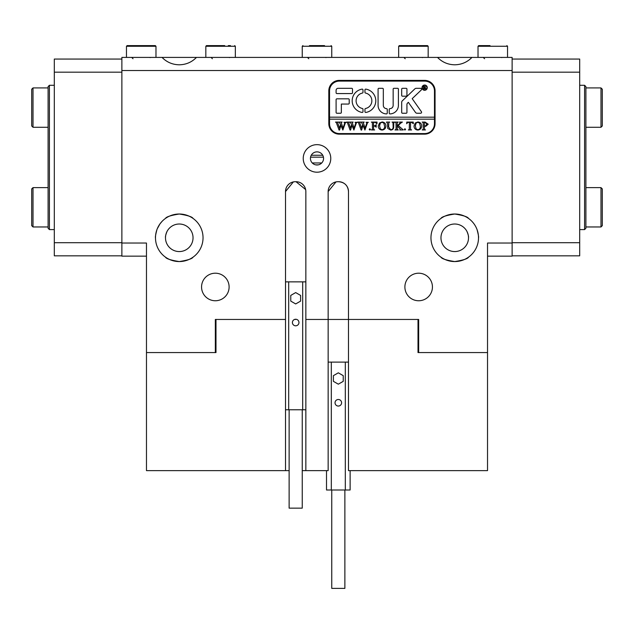 <?xml version="1.0" encoding="UTF-8"?>
<svg xmlns="http://www.w3.org/2000/svg" width="634" height="634" viewBox="0 0 634 634"><rect width="100%" height="100%" fill="white"/><g stroke="black" fill="none" stroke-linecap="round" stroke-linejoin="round"><path stroke-width="0.95" d="M165.49 237.647L165.49 237.79A13.774 13.774 0 0 0 179.263 251.563A13.774 13.774 0 0 0 193.037 237.79A13.774 13.774 0 0 0 179.263 224.016A13.774 13.774 0 0 0 165.49 237.79L165.49 237.576C165.276 236.593 165.791 234.548 167.035 231.442M155.488 237.79A23.775 23.775 0 0 0 179.263 261.565A23.775 23.775 0 0 0 203.038 237.79A23.775 23.775 0 0 0 179.263 214.015A23.775 23.775 0 0 0 155.488 237.79C155.179 237.227 155.663 234.493 156.947 229.587L156.059 232.599M466.965 231.442C468.209 234.54 468.724 236.585 468.51 237.576L468.415 236.149M477.053 229.587C471.054 219.118 471.054 219.118 477.053 229.587C478.337 234.485 478.821 237.219 478.511 237.79L478.448 235.999M323.562 158.429A6.562 6.562 0 0 1 317 164.983A6.562 6.562 0 0 1 310.438 158.429A6.562 6.562 0 0 1 317 151.867A6.562 6.562 0 0 1 323.562 158.429M303.226 158.429A13.774 13.774 0 0 0 317 172.202A13.774 13.774 0 0 0 330.774 158.429A13.774 13.774 0 0 0 317 144.655A13.774 13.774 0 0 0 303.226 158.429M179.263 261.565C187.656 260.217 192.253 258.751 193.037 257.166C192.268 258.751 187.672 260.209 179.263 261.565C170.863 260.217 166.267 258.751 165.49 257.166C166.274 258.751 170.871 260.217 179.263 261.565M176.45 261.398L169.555 259.496M169.46 259.449L167.836 258.64M166.528 257.864L165.767 257.364M454.736 261.565C463.137 260.217 467.726 258.751 468.51 257.166C467.741 258.751 463.153 260.209 454.736 261.565C446.336 260.217 441.747 258.751 440.963 257.166C441.755 258.751 446.344 260.217 454.736 261.565M451.931 261.398L445.036 259.496M444.933 259.449L443.317 258.64M442.001 257.864L441.24 257.364M430.961 237.79A23.775 23.775 0 0 0 454.736 261.565A23.775 23.775 0 0 0 478.511 237.79A23.775 23.775 0 0 0 454.736 214.015A23.775 23.775 0 0 0 430.961 237.79M305.643 189.558L296.015 181.712L295.357 181.712A9.835 9.835 0 0 0 285.514 191.547L285.514 319.449L215.338 319.449L215.338 352.567L146.47 352.567L146.47 470.634L285.514 470.634L285.514 319.449L215.338 319.449M295.682 319.449L294.556 319.449L295.682 319.449M338.643 181.712A9.835 9.835 0 0 1 348.486 191.547C347.963 185.58 344.682 182.299 338.643 181.712L337.985 181.712A9.835 9.835 0 0 0 328.15 191.547L328.15 319.449L305.85 319.449L348.486 319.449L328.15 319.449L328.15 470.634L302.244 470.634M437.523 57.417C442.255 62.219 447.992 64.676 454.736 64.795C461.481 64.676 467.218 62.219 471.958 57.417L512.129 57.417L512.129 70.532L121.871 70.532L121.871 57.417L162.042 57.417C166.782 62.219 172.519 64.676 179.263 64.795C186.008 64.676 191.745 62.219 196.477 57.417L471.958 57.417M454.736 214.015C446.344 215.362 441.747 216.828 440.963 218.405C441.732 216.828 446.328 215.362 454.736 214.015C463.137 215.362 467.734 216.828 468.51 218.405C467.726 216.82 463.129 215.354 454.736 214.015L451.987 214.173M179.263 214.015C170.863 215.362 166.274 216.828 165.49 218.405C166.259 216.828 170.847 215.362 179.263 214.015C187.664 215.362 192.253 216.828 193.037 218.405C192.245 216.82 187.656 215.354 179.263 214.015L176.514 214.173M468.51 237.647L468.51 237.79A13.774 13.774 0 0 0 454.736 224.016A13.774 13.774 0 0 0 440.963 237.79A13.774 13.774 0 0 0 454.736 251.563A13.774 13.774 0 0 0 468.51 237.79M404.888 286.98A13.774 13.774 0 0 0 418.662 300.754A13.774 13.774 0 0 0 432.436 286.98A13.774 13.774 0 0 0 418.662 273.206A13.774 13.774 0 0 0 404.888 286.98M201.564 286.98A13.774 13.774 0 0 0 215.338 300.754A13.774 13.774 0 0 0 229.112 286.98A13.774 13.774 0 0 0 215.338 273.206A13.774 13.774 0 0 0 201.564 286.98M146.47 256.152L121.871 256.152L121.871 70.532M182.069 214.181L188.964 216.083M189.067 216.131L190.691 216.939M191.967 217.692L193.037 218.405M457.55 214.181L464.445 216.083M464.54 216.131L466.172 216.939M467.448 217.692L468.51 218.405M121.871 243.036L146.47 243.036L146.47 352.567L215.988 352.567L215.988 319.449M296.015 181.712A9.835 9.835 0 0 1 305.85 191.547L305.85 470.634M348.486 191.547L348.486 319.449L418.662 319.449L348.486 319.449L348.486 470.634L487.53 470.634L487.53 352.567L418.662 352.567L418.662 319.449M512.129 70.532L512.129 243.036L487.53 243.036L487.53 352.567L418.012 352.567L418.012 319.449M339.301 134.154L424.566 134.154A10.493 10.493 0 0 0 435.059 123.662L435.059 90.868A10.493 10.493 0 0 0 424.566 80.375L339.301 80.375A10.493 10.493 0 0 0 328.808 90.868L328.808 123.662A10.493 10.493 0 0 0 339.301 134.154M512.129 243.036L512.129 256.152L487.53 256.152M335.996 181.91L328.15 191.547M293.36 181.91L285.514 191.547M156.947 229.587C162.946 219.118 162.946 219.118 156.947 229.587M162.042 221.393L159.958 223.905M159.942 223.929L157.24 228.826M49.412 229.587L48.097 228.28L48.097 86.604L49.412 85.289L49.412 229.587L54.31 229.587M49.412 85.289L54.31 85.289M584.588 85.289L585.903 86.604L585.903 228.28L584.588 229.587L584.588 85.289L579.69 85.289M584.588 229.587L579.69 229.587M121.871 255.827L54.31 255.827L54.31 242.711L121.871 242.711M54.31 242.711L54.31 59.057L121.871 59.057M121.871 72.173L54.31 72.173M512.129 59.057L579.69 59.057L579.69 72.173L512.129 72.173M512.129 242.711L579.69 242.711L579.69 255.827L512.129 255.827M579.69 72.173L579.69 242.711M196.477 57.417L162.042 57.417M426.944 87.666A2.298 2.298 0 0 0 424.645 85.368A2.298 2.298 0 0 0 422.347 87.666A2.298 2.298 0 0 0 424.645 89.965A2.298 2.298 0 0 0 426.944 87.666M422.022 87.666A2.623 2.623 0 0 0 424.645 90.29A2.623 2.623 0 0 0 427.268 87.666A2.623 2.623 0 0 0 424.645 85.043A2.623 2.623 0 0 0 422.022 87.666M421.578 112.266A0.983 0.983 0 0 0 421.396 111.695L412.195 98.658L421.245 90.02A0.983 0.983 0 0 0 420.572 88.324L416.213 88.324A1.965 1.965 0 0 0 414.858 88.863L402.297 100.861A1.965 1.965 0 0 0 401.687 102.28L401.687 112.456A0.785 0.785 0 0 0 402.479 113.248L406.148 113.248A0.785 0.785 0 0 0 406.933 112.456L406.933 104.523A1.965 1.965 0 0 1 407.543 103.104L408.359 102.328L415.484 112.416A1.965 1.965 0 0 0 417.093 113.248L420.596 113.248A0.983 0.983 0 0 0 421.578 112.266M375.78 100.782A11.808 11.808 0 0 0 365.889 89.132A0.8 0.8 0 0 0 364.954 89.925L364.954 92.295A0.8 0.8 0 0 0 365.596 93.079A7.87 7.87 0 0 1 365.596 108.485A0.8 0.8 0 0 0 364.954 109.27L364.954 111.639A0.8 0.8 0 0 0 365.889 112.432A11.808 11.808 0 0 0 375.78 100.782M392.969 122.56L392.034 122.077L394.768 122.077L393.793 122.679L393.674 126.665C393.769 128.821 392.763 129.954 390.639 130.057L387.739 128.433L387.548 123.495L386.455 122.077L389.736 122.077L388.785 122.608L388.642 126.966L390.687 129.732C392.478 129.566 393.286 128.567 393.128 126.721L392.969 122.56M400.688 123.17L398.231 125.564L403.295 129.946L399.713 129.946L400.339 129.36L399.927 128.702L397.169 126.015L397.241 129.336L398.263 129.946L394.982 129.946L395.941 129.439L396.076 128.528L396.004 122.687L394.982 122.077L398.263 122.077L397.486 122.433L397.169 123.495L397.169 125.873L400.086 123.036L399.539 122.077L402.392 122.077L400.688 123.17M404.936 130.057L404.278 129.399L404.936 128.742L405.586 129.399L404.936 130.057M406.679 123.749L406.79 122.077L413.241 122.077L413.352 123.749L411.648 122.402L410.507 122.402L410.507 128.528L410.658 129.471L411.601 129.946L408.32 129.946L409.287 129.415L409.413 122.402L407.678 122.489L406.679 123.749M414.002 125.984L415.27 122.98L417.909 121.966C420.255 122.251 421.507 123.582 421.658 125.968C421.515 128.417 420.231 129.78 417.814 130.057C415.397 129.804 414.121 128.44 414.002 125.984M329.537 119.152L434.48 119.152L434.48 117.179L329.537 117.179L329.537 123.741A9.835 9.835 0 0 0 339.38 133.576L424.645 133.576A9.835 9.835 0 0 0 434.48 123.741L434.48 119.152M428.219 124.209L425.739 126.34L424.392 126.198L424.55 129.471L425.485 129.946L422.204 129.946L423.187 129.399L423.298 128.528L423.147 122.56L422.204 122.077L425.097 122.077L428.219 124.209M378.26 125.984L379.528 122.98L382.159 121.966C384.505 122.251 385.757 123.582 385.908 125.968C385.765 128.417 384.481 129.78 382.064 130.057C379.647 129.804 378.379 128.44 378.26 125.984M376.945 123.828L375.304 122.402L373.561 122.402L373.561 125.794L374.979 125.794L376.184 124.7L376.184 127.212L374.979 126.118L373.561 126.118L373.632 129.336L374.654 129.946L371.373 129.946L372.332 129.439L372.467 128.528L372.388 122.695L371.373 122.077L377.056 122.077L376.945 123.828M369.844 130.057L369.186 129.399L369.844 128.742L370.494 129.399L369.844 130.057M366.016 122.299L368.33 122.299L367.474 122.814L364.938 130.057L362.989 125.373L361.602 130.057L361.126 130.057L358.464 122.734L357.616 122.077L360.516 122.077L359.747 122.798L361.586 128.203L362.672 124.47L361.142 122.077L364.185 122.077L363.353 122.822L365.113 128.131L366.88 122.782L366.016 122.299M354.977 122.299L357.291 122.299L356.435 122.814L353.899 130.057L351.949 125.373L350.562 130.057L350.087 130.057L347.424 122.734L346.576 122.077L349.477 122.077L348.708 122.798L350.547 128.203L351.632 124.47L350.095 122.077L353.138 122.077L352.314 122.822L354.065 128.131L355.84 122.782L354.977 122.299M343.937 122.299L346.251 122.299L345.387 122.814L342.859 130.057L340.91 125.373L339.523 130.057L339.047 130.057L336.385 122.734L335.529 122.077L338.437 122.077L337.668 122.798L339.507 128.203L340.593 124.47L339.055 122.077L342.098 122.077L341.274 122.822L343.026 128.131L344.801 122.782L343.937 122.299M434.48 117.179L434.48 90.947A9.835 9.835 0 0 0 424.645 81.104L339.38 81.104A9.835 9.835 0 0 0 329.537 90.947L329.537 117.179M351.696 93.57A0.8 0.8 0 0 0 352.496 92.77L352.496 89.125A0.8 0.8 0 0 0 351.696 88.324L338.065 88.324A1.965 1.965 0 0 0 336.099 90.29L336.099 92.77A0.8 0.8 0 0 0 336.9 93.57L351.696 93.57M341.346 104.063L348.415 104.063A0.8 0.8 0 0 0 349.215 103.263L349.215 99.617A0.8 0.8 0 0 0 348.415 98.817L336.9 98.817A0.8 0.8 0 0 0 336.099 99.617L336.099 112.44A0.8 0.8 0 0 0 336.9 113.248L340.545 113.248A0.8 0.8 0 0 0 341.346 112.44L341.346 104.063M393.159 105.379A3.281 3.281 0 0 1 390.116 108.644A0.8 0.8 0 0 0 389.228 109.595L389.228 113.098A0.8 0.8 0 0 0 390.045 113.898A8.527 8.527 0 0 0 398.406 105.379L398.406 89.109A0.785 0.785 0 0 0 397.621 88.324L393.952 88.324A0.785 0.785 0 0 0 393.159 89.109L393.159 105.379M362.355 93.079A0.8 0.8 0 0 0 362.989 92.295L362.989 89.925A0.8 0.8 0 0 0 362.062 89.132A11.808 11.808 0 0 0 362.062 112.432A0.8 0.8 0 0 0 362.989 111.639L362.989 109.27A0.8 0.8 0 0 0 362.355 108.485A7.87 7.87 0 0 1 362.355 93.079M402.479 88.324A0.785 0.785 0 0 0 401.687 89.109L401.687 95.409A0.785 0.785 0 0 0 402.479 96.194L406.148 96.194A0.785 0.785 0 0 0 406.933 95.409L406.933 89.109A0.785 0.785 0 0 0 406.148 88.324L402.479 88.324M386.486 108.652A3.281 3.281 0 0 1 383.324 105.379L383.324 89.125A0.8 0.8 0 0 0 382.524 88.324L378.878 88.324A0.8 0.8 0 0 0 378.078 89.125L378.078 105.379A8.527 8.527 0 0 0 386.439 113.898A0.8 0.8 0 0 0 387.255 113.098L387.255 109.452A0.8 0.8 0 0 0 386.486 108.652M425.533 88.324L426.199 88.863L425.477 88.863L424.281 87.619L424.645 88.863L423.552 88.863L423.552 86.24L425.628 86.89L424.97 87.532L425.533 88.324M424.281 86.422L424.392 87.516L425.192 86.921L424.281 86.422M424.392 122.52L424.392 125.889L425.374 126.015L426.904 124.28L425.176 122.402L424.392 122.52M419.549 123.091L417.798 122.299L416.11 123.083L415.318 125.952L416.142 128.932L417.806 129.732C419.653 129.344 420.5 128.139 420.342 126.118L419.549 123.091M383.808 123.091L382.048 122.299L380.36 123.083L379.568 125.952L380.392 128.932L382.056 129.732C383.903 129.344 384.751 128.139 384.6 126.118L383.808 123.091M210.734 45.608L224.705 45.608M230.435 45.608L228.295 45.608M128.282 45.608L133.726 45.608L128.282 45.608M148.713 45.608L154.157 45.608M405.395 45.608L399.317 45.608L405.395 45.608M420.936 45.608L421.436 45.608M485.24 45.608L478.678 45.608L485.24 45.608M135.597 45.608L155.322 45.608L155.98 46.266L126.459 46.266L127.117 45.608L135.597 45.608M144.227 45.608L127.117 45.608M217.177 45.608L206.478 45.608L205.828 46.266L206.478 45.608M309.471 45.608L324.529 45.608M405.498 45.608L427.522 45.608L428.172 46.266L398.659 46.266L399.317 45.608L405.498 45.608M405.895 45.608L399.317 45.608M417.655 45.608L410.127 45.608M485.319 45.608L490.011 45.608M33.016 127.268L31.7 125.96L31.7 89.228L33.016 87.92L33.016 127.268L48.097 127.268M33.016 226.964L31.7 225.656L31.7 188.924L33.016 187.616L33.016 226.964L48.097 226.964M600.984 87.92L602.3 89.228L602.3 125.96L600.984 127.268L600.984 87.92L585.903 87.92M600.984 187.616L602.3 188.924L602.3 225.656L600.984 226.964L600.984 187.616L585.903 187.616M289.128 470.634L285.514 470.634M302.244 409.762L302.244 508.151L289.128 508.151L289.128 409.762M292.401 322.532A3.281 3.281 0 0 0 295.682 325.805A3.281 3.281 0 0 0 298.963 322.532A3.281 3.281 0 0 0 295.682 319.251A3.281 3.281 0 0 0 292.401 322.532M285.514 409.762L305.85 409.762M285.514 281.861L288.684 281.861L288.684 409.762M295.682 292.583L290.76 295.42L290.76 301.102L295.682 303.94L300.603 301.102L300.603 295.42L295.682 292.583M288.684 281.861L302.68 281.861L302.68 409.762M302.68 281.861L305.85 281.861M344.872 490.003L344.872 588.392L331.756 588.392L331.756 490.003M335.037 402.772A3.281 3.281 0 0 0 338.318 406.053A3.281 3.281 0 0 0 341.599 402.772A3.281 3.281 0 0 0 338.318 399.491A3.281 3.281 0 0 0 335.037 402.772M350.127 470.634L350.127 490.003L326.51 490.003L326.51 470.634M328.15 362.101L331.32 362.101L331.32 490.003M338.318 372.824L333.397 375.661L333.397 381.343L338.318 384.18L343.24 381.343L343.24 375.661L338.318 372.824M331.32 362.101L345.316 362.101L345.316 490.003M345.316 362.101L348.486 362.101M321.731 162.962L312.269 162.962M323.435 157.169L310.565 157.169M322.746 155.259L311.254 155.259M318.205 164.872L315.795 164.872M235.341 57.417L235.341 46.266L205.828 46.266L205.828 57.417M331.756 57.417L331.756 46.266L302.244 46.266L302.901 45.608M507.541 57.417L507.541 46.266L478.02 46.266L478.678 45.608M331.756 46.266L331.099 45.608L331.756 46.266M325.852 57.591L326.51 57.417L325.852 57.591M422.276 57.591L422.926 57.417L422.276 57.591M507.541 46.266L506.883 45.608L507.541 46.266M501.637 57.591L502.294 57.417L501.637 57.591M133.021 58.732L131.706 57.417M155.98 57.417L155.98 46.266M126.459 57.417L126.459 46.266M150.076 57.591L150.733 57.417M235.341 46.266L234.683 45.608M212.382 58.732L211.074 57.417M229.437 57.591L230.094 57.417M308.798 58.732L307.49 57.417M302.244 57.417L302.244 46.266M428.172 57.417L428.172 46.266L427.522 45.608M405.221 58.732L403.906 57.417M398.659 57.417L398.659 46.266M484.582 58.732L483.266 57.417M478.02 57.417L478.02 46.266M48.097 87.92L33.016 87.92M33.016 187.616L48.097 187.616M600.984 127.268L585.903 127.268M600.984 226.964L585.903 226.964"/></g></svg>
